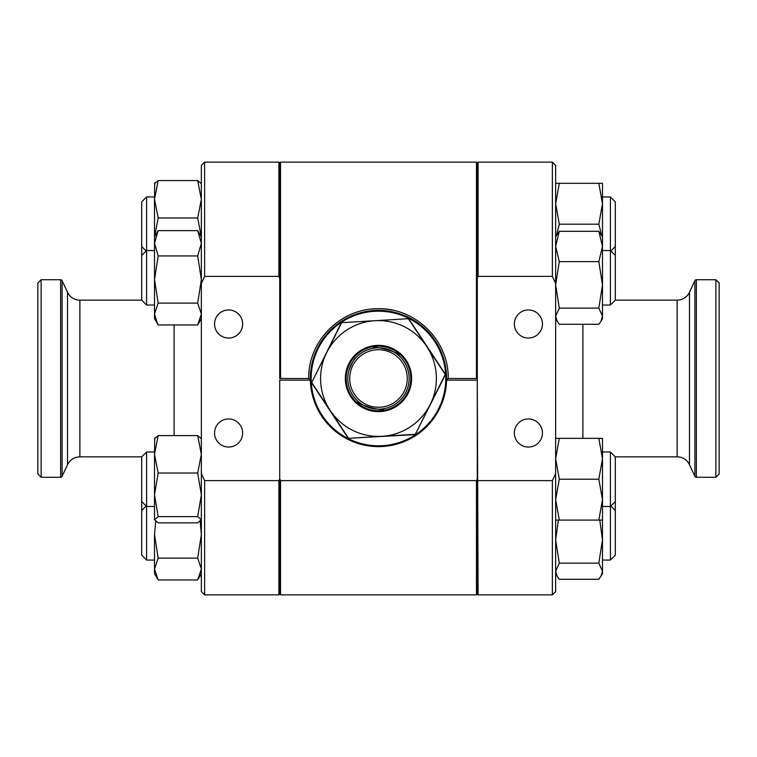 <?xml version="1.0" encoding="UTF-8"?>
<svg xmlns="http://www.w3.org/2000/svg" width="757" height="757" viewBox="0 0 757 757"><rect width="100%" height="100%" fill="white"/><g stroke="black" fill="none" stroke-linecap="round" stroke-linejoin="round"><path stroke-width="1.14" d="M448.229 378.5C448.986 340.905 415.953 307.976 378.472 308.742A69.758 69.758 0 0 1 392.117 310.086A69.758 69.758 0 0 0 378.472 308.742C340.887 308.071 308.033 340.801 308.714 378.5L280.535 378.5L280.535 162.14L476.465 162.14L476.465 378.5L448.229 378.5L446.573 380.137L477.279 380.137L477.279 162.954L478.102 162.14L552.383 162.14L552.383 276.381L478.102 276.381L477.279 278.122L477.279 162.954L476.465 162.14M477.279 380.137L478.102 594.86L477.279 594.046L477.279 478.878L477.279 594.046L476.465 594.86L476.465 480.619L477.279 478.878L477.279 378.5L476.465 378.5M476.465 480.619L280.535 480.619L280.535 594.86L476.465 594.86M309.055 371.573A69.758 69.758 0 0 0 308.714 378.5L310.37 380.137L279.721 380.137L279.721 478.878L280.535 480.619M280.535 378.5L279.721 378.5L279.721 162.954L278.898 162.14L204.617 162.14L201.353 165.405L201.353 473.494L204.617 480.619L278.898 480.619L279.721 478.878L279.721 380.137M280.535 594.86L279.721 594.046L279.721 478.878L279.721 594.046L278.898 594.86L204.617 594.86L204.617 480.619M371.573 309.083A69.758 69.758 0 0 1 378.472 308.742M374.441 311.316A67.307 67.307 0 0 0 311.288 382.531A67.307 67.307 0 0 0 382.503 445.684A67.307 67.307 0 0 0 445.655 374.469A67.307 67.307 0 0 0 374.441 311.316M382.559 446.498A68.121 68.121 0 0 1 310.474 382.588A68.121 68.121 0 0 1 374.393 310.502A68.121 68.121 0 0 1 446.479 374.412A68.121 68.121 0 0 1 382.559 446.498M376.484 345.419A33.138 33.138 0 0 1 411.553 376.513A33.138 33.138 0 0 1 380.459 411.581A33.138 33.138 0 0 1 345.4 380.487A33.138 33.138 0 0 1 376.484 345.419M376.532 346.242A32.314 32.314 0 0 1 410.729 376.56A32.314 32.314 0 0 1 380.411 410.758A32.314 32.314 0 0 1 346.214 380.44A32.314 32.314 0 0 1 376.532 346.242M374.999 320.694L341.634 322.7L326.683 352.601A57.911 57.911 0 0 1 426.797 346.592A57.911 57.911 0 0 1 381.944 436.306L415.319 434.3L445.22 374.488L408.373 318.697L374.999 320.694M330.147 410.408A57.911 57.911 0 0 1 326.683 352.601L311.733 382.512L330.147 410.408L348.57 438.303L381.944 436.306A57.911 57.911 0 0 1 330.147 410.408M408.373 318.697L341.634 322.7M408.515 318.413L445.532 374.469L415.319 434.3M348.57 438.303L415.489 434.556M341.454 322.444L311.733 382.512M528.405 447.046A14.052 14.052 0 0 0 542.447 433.004A14.052 14.052 0 0 0 528.405 418.952A14.052 14.052 0 0 0 514.353 433.004A14.052 14.052 0 0 0 528.405 447.046M528.405 338.048A14.052 14.052 0 0 0 542.447 323.996A14.052 14.052 0 0 0 528.405 309.954A14.052 14.052 0 0 0 514.353 323.996A14.052 14.052 0 0 0 528.405 338.048M696.374 477.279L715.876 477.279L715.876 279.721L696.374 279.721L696.374 477.279A1.637 1.637 0 0 1 694.898 476.333L689.476 464.713A13.626 13.626 0 0 0 677.127 456.84L615.271 456.84M615.271 300.16L677.127 300.16A13.626 13.626 0 0 0 689.476 292.287L694.898 280.667A1.637 1.637 0 0 1 696.374 279.721M715.876 279.721L719.15 282.986L719.15 474.014L715.876 477.279M552.383 162.14L555.647 165.405L555.647 283.506L552.383 276.381M478.102 480.619L552.383 480.619L555.647 473.494L555.647 591.596L552.383 594.86L478.102 594.86M552.383 480.619L552.383 594.86M478.102 162.14L478.102 276.381M555.647 473.494L555.647 283.506M610.397 451.967L615.299 456.868L615.299 555.155L610.397 560.057L610.397 451.967L602.487 451.967M141.701 501.21L141.701 456.868L146.603 451.967L146.603 560.057L141.701 555.155L141.701 501.21M598.834 438.341L602.487 438.341L602.487 520.087L598.834 520.087L602.487 499.658L598.834 479.219L602.487 458.78L598.834 438.341L559.3 438.341L555.647 458.78L559.3 479.219L555.647 499.658L559.3 520.087L555.647 520.087M598.834 520.087L559.3 520.087M598.834 479.219L559.3 479.219M555.647 438.341L559.3 438.341M228.595 309.954A14.052 14.052 0 0 0 214.553 323.996A14.052 14.052 0 0 0 228.595 338.048A14.052 14.052 0 0 0 242.647 323.996A14.052 14.052 0 0 0 228.595 309.954M228.595 418.952A14.052 14.052 0 0 0 214.553 433.004A14.052 14.052 0 0 0 228.595 447.046A14.052 14.052 0 0 0 242.647 433.004A14.052 14.052 0 0 0 228.595 418.952M60.626 279.721L41.124 279.721L41.124 477.279L60.626 477.279L60.626 279.721A1.637 1.637 0 0 1 62.102 280.667L67.524 292.287A13.626 13.626 0 0 0 79.873 300.16L141.729 300.16M141.729 456.84L79.873 456.84A13.626 13.626 0 0 0 67.524 464.713L62.102 476.333A1.637 1.637 0 0 1 60.626 477.279M41.124 477.279L37.85 474.014L37.85 282.986L41.124 279.721M204.617 594.86L201.353 591.596L201.353 473.494M280.535 162.14L279.721 162.954L279.721 278.122L278.898 276.381L278.898 162.14M278.898 276.381L204.617 276.381L204.617 162.14M278.898 594.86L278.898 480.619M204.617 276.381L201.353 283.506M154.513 438.7L158.166 435.597L154.513 454.304L154.513 451.853M158.166 435.597L197.7 435.597L201.353 438.7M154.513 519.737L154.513 454.304L158.166 473.011L154.513 494.823L158.166 516.634L154.513 519.737L158.166 522.841L197.7 522.841L201.353 519.737L197.7 516.634L201.353 494.823L197.7 473.011L201.353 454.304L197.7 435.597M158.166 516.634L197.7 516.634M158.166 473.011L197.7 473.011M154.513 454.304L154.721 437.981M155.696 521.459L154.513 534.556L158.166 558.127L154.513 569.046L158.166 579.957L197.7 579.957L201.353 569.046L197.7 558.127L201.353 534.556L200.17 521.459M158.166 558.127L197.7 558.127M157.532 578.906L154.513 573.683L154.513 534.556M154.513 183.677L158.166 180.573L154.513 199.28L154.513 196.839M154.513 236.913L158.166 230.63L154.513 243.29L154.513 199.28L158.166 217.988L197.7 217.988L201.353 199.28L197.7 180.573L201.353 183.677M158.166 217.988L154.589 236.78M201.277 236.78L197.7 217.988M158.166 180.573L197.7 180.573M154.513 199.28L154.721 182.957M157.532 323.882L154.513 318.659L154.513 243.29L158.166 255.951L154.513 279.532L158.166 303.103L154.513 314.023L157.532 323.882L158.166 324.942L197.7 324.942L201.353 314.023L197.7 303.103L201.353 279.532L197.7 255.951L201.353 243.29L197.7 230.63L201.353 236.913M158.166 303.103L197.7 303.103M158.166 255.951L197.7 255.951M158.166 230.63L197.7 230.63M600.973 576.304L602.487 571.213L602.487 573.683L598.834 579.285L559.3 579.285L557.161 576.304L555.647 571.213L559.3 563.142L598.834 563.142L602.487 539.902L599.781 520.087M602.487 520.087L602.487 571.213L598.834 563.142M558.354 520.087L555.647 539.902L559.3 563.142M601.73 235.597L598.834 224.195L602.487 203.756L598.834 183.317L559.3 183.317L555.647 203.756L559.3 224.195L556.404 235.597M598.834 183.317L602.487 183.317L602.487 246.47L598.834 231.301L559.3 231.301L555.647 246.47L559.3 261.638L555.647 284.878L559.3 308.118L555.647 316.189L557.161 321.28L559.3 324.261L598.834 324.261L600.973 321.28L602.487 316.189L598.834 308.118L559.3 308.118M555.647 183.317L559.3 183.317M598.834 224.195L559.3 224.195M598.834 308.118L602.487 284.878L598.834 261.638L559.3 261.638M598.834 261.638L602.487 246.47L602.487 318.659L600.973 321.28M598.834 231.301L602.487 236.913M555.647 236.913L559.3 231.301M146.603 305.033L141.701 300.132L141.701 201.845L146.603 196.943L146.603 305.033L154.513 305.033M610.397 196.943L615.299 201.845L615.299 300.132L610.397 305.033L610.397 196.943L602.487 196.943M384.017 408.648C383.903 412.253 356.064 404.314 357.862 401.201C356.074 404.323 383.894 412.243 384.017 408.648M372.927 348.352C373.05 344.757 400.869 352.677 399.081 355.799C400.879 352.677 373.04 344.757 372.927 348.352M348.986 370.097A30.659 30.659 0 0 0 370.069 407.985A30.659 30.659 0 0 0 407.957 386.903A30.659 30.659 0 0 0 386.874 349.015A30.659 30.659 0 0 0 348.986 370.097C352.242 362.414 354.503 358.345 355.781 357.891M350.803 370.618A28.766 28.766 0 0 0 370.589 406.168A28.766 28.766 0 0 0 406.14 386.382A28.766 28.766 0 0 0 386.354 350.832A28.766 28.766 0 0 0 350.803 370.618M347.416 369.653A32.296 32.296 0 0 0 369.624 409.556A32.296 32.296 0 0 0 409.528 387.347A32.296 32.296 0 0 0 387.319 347.444A32.296 32.296 0 0 0 347.416 369.653M311.411 382.531L348.428 438.587M694.898 280.667L694.898 476.333M689.476 292.287L689.476 464.713M582.899 324.261L582.899 438.341M677.127 300.16L677.127 456.84M62.102 476.333L62.102 280.667M67.524 464.713L67.524 292.287M174.101 435.597L174.101 324.942M79.873 456.84L79.873 300.16M154.513 451.967L146.603 451.967M615.299 501.56L610.397 506.461L602.487 506.461M154.513 506.461L146.603 506.461L141.701 501.56M201.353 573.683L198.334 578.906M201.353 318.659L198.334 323.882M555.647 573.683L557.161 576.304M555.647 318.659L557.161 321.28M610.397 560.057L602.487 560.057M154.513 560.057L146.603 560.057M141.701 510.464L146.148 506.007M615.299 510.464L610.852 506.007M154.513 196.943L146.603 196.943M141.701 246.536L146.148 250.993M615.299 246.536L610.852 250.993M615.299 255.44L610.397 250.539L602.487 250.539M141.701 255.44L146.603 250.539L154.513 250.539M610.397 305.033L602.487 305.033"/></g></svg>
